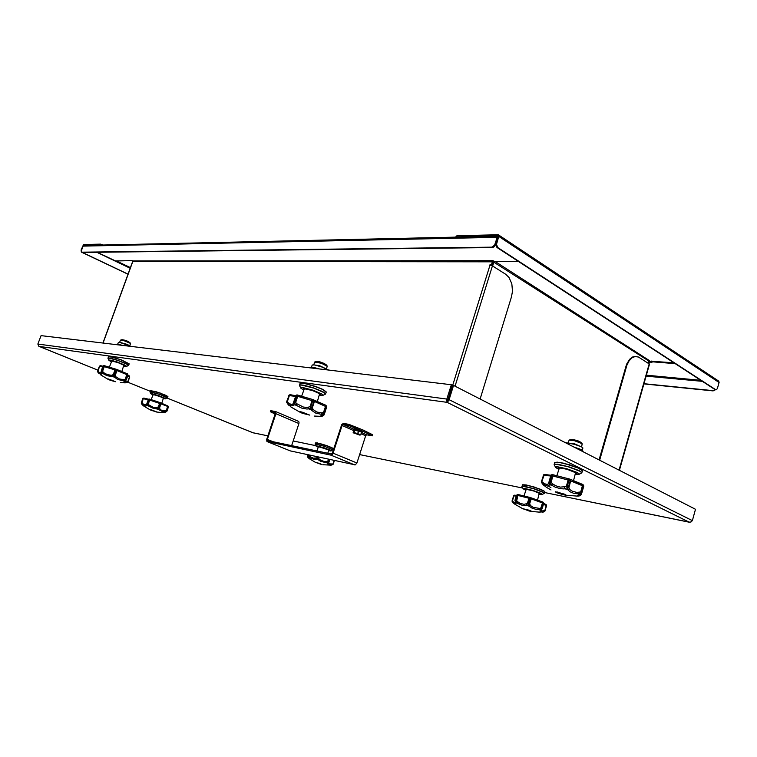 <?xml version="1.0" encoding="UTF-8"?>
<svg xmlns="http://www.w3.org/2000/svg" width="757" height="757" viewBox="0 0 757 757"><rect width="100%" height="100%" fill="white"/><g stroke="black" fill="none" stroke-linecap="round" stroke-linejoin="round"><path stroke-width="1.14" d="M38.844 346.223L37.897 344.066L41.039 335.654L451.38 384.726L446.639 399.668L447.113 402.298L448.948 400.387L453.519 385.379L695.456 509.262L692.381 520.617L691.084 521.933L689.192 522.15L690.27 522.188M453.519 385.379L452.478 385.256L447.538 400.926L452.326 385.209L451.38 384.726M456.906 235.711L455.705 236.894L497.841 235.616L495.788 244.738L496.441 246.933L497.737 247.511L496.488 244.369L498.891 236.175L498.295 234.784L456.906 235.711L456.641 236.544M648.522 363.398L649.099 361.685L650.064 361.344L648.995 360.644L649.383 360.313M718.582 381.017L719.141 382.209L717.485 388.332L716.453 389.732L714.939 389.609L715.923 389.798M494.841 261.383L649.326 360.512M493.744 261.231L492.078 265.716M492.618 266.038L493.838 262.13L494.709 261.383M648.096 363.133L649.553 360.304M518.337 261.402L494.501 261.383L492.419 260.512L491.776 260.512L492.343 261.837L132.863 261.364L103.084 343.072M132.144 260.597L115.613 260.928L97.085 252.242M498.172 236.231L497.254 237.083L494.586 245.183L491.804 247.142L81.642 252.185L81.463 250.406L83.128 245.978L84.055 245.438M491.804 247.142L492.656 247.501L494.293 246.659L495.892 243.678M452.639 385.275L490.016 265.196L492.116 265.735L505.733 274.337L508.969 277.459L511.808 283.743L512.47 291.294L511.448 296.905L480.146 399.015M132.078 260.768L132.863 261.364M490.016 265.196L490.072 264.448L491.548 264.392L492.097 264.742L490.347 265.215M492.097 264.742L492.921 260.834M103.17 245.013L100.501 244.142L83.592 244.539L81.094 249.999L81.245 251.598M81.302 250.974L83.421 245.069L101.76 245.05M673.862 362.821L651.673 361.307M651.143 362.149L651.342 361.449L650.064 361.344L649.866 362.045L651.342 362.281L651.985 362.329L651.711 361.742L675.159 363.663M714.977 389.628L713.103 390.858L715.46 389.751M599.667 460.209L626.928 365.234L629.048 360.919L631.868 357.891L635.038 356.509L638.406 357.03L649.459 364.126L619.368 470.296M636.022 356.443L632.795 356.925L629.748 359.159L626.739 364.003L625.907 366.407L626.541 366.464M649.601 362.026L648.929 363.663M298.324 421.271L299.034 422.018L298.939 423.513L275.927 413.748L275.406 411.486L270.713 410.663L270.372 411.685L275.151 414.041M372.217 435.833L362.594 431.074L348.646 425.472L349.005 424.365L362.953 429.967L372.567 434.745L372.217 435.833L366.653 434.821L365.735 435.54L356.888 463.01L355.222 464.864L290.281 450.86M349.005 424.365L343.385 423.4L341.672 424.639L332.304 453.15L331.424 453.992L267.571 440.574M348.646 425.472L343.11 424.507L342.192 425.245L333.08 453.188L356.888 463.01M270.372 411.685L275.018 412.499L275.359 413.331L266.615 439.495L266.956 441.482L330.885 455.099L332.143 454.664L333.08 453.188M275.927 413.748L267.278 439.524L267.514 440.555M354.011 429.957L361.628 432.086L360.739 434.897L359.774 435.124L353.122 432.692L360.606 434.934M569.955 439.552L576.096 440.574L581.887 443.015M578.528 441.057L573.834 439.703M569.974 479.228L570.721 480.875L570.144 479.38L569.349 479.162L567.107 486.505L568.403 486.931L570.229 480.638L552.09 475.737L552.695 474.648L553.055 475.462L551.105 482.237L552.288 483.761L555.856 485.814L560.303 487.139L567.107 486.505L567.021 487.82L564.183 488.899L560.331 488.681L555.335 487.205L551.418 485.048L549.27 482.285L549.213 481.774L550.263 481.982L552.09 475.737L551.039 475.538L548.986 481.935L550.841 475.566L552.194 474.544L569.718 479.124L582.814 484.499L583.297 485.578L581.423 492.23L581.944 492.542L583.779 486.155L583.089 484.669M552.742 474.63L550.935 475.33L549.033 481.793M550.954 475.301L544.851 474.412L543.479 475.368L544.908 474.412M583.742 486.306L570.721 480.875L568.923 487.697L569.983 489.647L572.112 491.151L576.749 492.391L580.676 491.955L582.691 484.679L572.585 480.704M550.859 475.547L551.872 474.611M578.717 495.078L580.979 494.359L580.912 494.917M550.717 476.011L543.961 475.434L541.567 482.531L543.384 475.519M543.299 483.004L543.299 484.499L541.747 482.852L541.615 481.518L544.434 483.676L547.245 484.442L548.39 483.827L548.976 482.048M565.129 494.321L565.801 495.192L562.394 494.567L555.307 491.795L565.129 494.321M579.881 495.031L578.935 496.109L577.354 495.778L581.281 493.167L578.443 493.933L573.579 493.261L570.059 491.804L567.769 489.703L567.589 487.64L566.34 486.325L568.252 479.777L569.472 479.058M578.537 492.504L578.216 493.942L579.304 494.586L581.631 493.11M569.264 488.738L567.778 489.703M568.895 487.167L567.589 487.64L568.895 487.167M581.187 493.176L580.676 491.955L581.423 492.23L581.187 493.176M551.105 482.237L549.724 482.824L550.263 481.982L551.105 482.237M552.553 483.96L551.588 485.18L549.402 484.754L547.765 486.051L543.299 484.499M564.542 487.186L565.082 488.823L567.769 489.703M541.548 482.493L543.261 484.84L541.558 482.521M543.299 484.508L546.289 487.224L550.982 489.968M581.291 493.233L581.944 492.542L581.291 493.233M580.458 495.286L581.215 493.536M548.74 483.108L548.986 481.935L549.497 482.777L549.402 484.754L548.711 483.203M557.635 492.012L555.619 492.003L558.713 493.441L565.924 494.993L557.635 492.012M573.683 446.914L582.341 450.349L582.909 447.974L581.518 446.942L574.667 444.387L565.138 442.533M149.602 399.166L149.659 400.084L149.129 399.895L149.602 399.166M166.795 411.373L162.764 411.685L158.847 409.745L157.91 407.247L160.143 402.62L158.412 407.398L159.197 407.692L160.588 402.828L160.872 403.841L149.659 400.084L148.249 404.068L148.703 404.844L153.33 407.323L158.412 407.398L158.478 408.061L156.936 408.733L156.69 407.701M148.656 399.213L143.802 398.05L142.732 398.684M149.574 399.147L148.268 399.696L149.224 399.071M160.702 402.942L168.423 406.736L160.872 403.841L159.453 408.354L161.411 410.341L166.275 410.739L167.78 405.922L168.177 406.698L166.985 411.07L168.423 406.935L167.931 406.007M160.427 402.733L167.78 405.922M159.566 408.761L158.573 409.338L152.535 408.061L148.372 405.913L149.082 405.194M148.249 404.068L147.322 404.389L149.129 399.895L148.467 399.705L147.019 403.689L148.249 404.068M148.258 399.724L143.187 398.731L142.032 403.178L144.682 404.872L146.517 404.465L146.839 405.449L148.372 405.913L147.237 404.333L146.565 405.828L144.861 405.894L142.307 404.531L141.256 403.103L142.978 398.343L148.675 399.194M146.517 404.465L146.849 403.67L147.17 404.352L148.268 399.687L149.072 399.09L160.039 402.601M151.362 410.398L149.744 409.594L151.551 409.953L156.604 411.931L151.362 410.398M142.515 403.689L142.24 404.702L141.474 403.67L143.48 405.818L149.905 409.745M158.648 408.127L159.472 407.824L158.648 408.127M141.777 402.686L141.313 403.207L141.777 402.686M164.316 412.622L163.493 412.773L165.177 412.243L164.619 411.912L164.922 411.051M166.512 411.486L166.275 410.739L166.512 411.486M166.729 411.458L165.177 412.243L166.985 411.07M155.923 411.855L149.914 409.669L155.923 411.855M515.072 495.078L513.653 495.816L514.845 495.031M516.217 496.147L513.937 495.844L512.461 500.822L513.729 502.336L515.139 502.676M517.826 494.435L516.492 495.22L515.034 500.254L515.687 500.358L517.409 494.823L518.081 494.482L517.845 495.494L516.529 495.21L514.987 500.273L515.621 502.724L515.025 500.368M542.078 508.827L543.668 503.443L530.61 498.712L530.591 497.604L531.177 498.702L529.626 504.001L530.657 505.723L533.335 507.379L539.609 508.43L540.839 507.994L542.816 501.976L541.501 508.212L542.154 508.505L543.668 503.339L542.892 502.023M529.909 497.463L518.081 494.491L530.562 497.595L529.512 498.38L517.845 495.494L516.605 501.002L520.04 503.282L524.043 504.332L527.355 503.528L529.086 498.078L530.203 497.491M545.882 504.436L546.516 505.648L545.031 510.814L546.497 505.799L543.45 504.266M539.079 508.467L539.041 509.669L535.672 509.3L531.916 508.07L529.105 506.14L528.471 504.389L530.61 498.712L529.531 498.38L528.036 503.471L527.506 503.358L528.244 504.323L528.036 503.471L529.626 504.001L526.881 505.458L522.273 505.279L515.706 502.733L515.621 503.925L514.94 504.048L513.189 503.008L513.123 501.891M512.158 501.437L512.461 500.822L512.48 502.184L513.823 503.519M517.551 501.91L516.974 502.951L515.025 500.311M541.217 509.981L541.548 510.975L544.718 510.653L544.643 511.391M529.919 511.193L522.822 508.657L529.152 510.199L531.537 511.278L529.919 511.193M515.356 501.068L516.34 500.547L515.356 501.068M543.517 511.155L542.797 512.092L540.394 511.789L539.968 510.966L541.501 508.212L540.839 507.994L541.264 509.092L539.031 509.669L541.274 509.915M543.772 511.883L542.192 512.167M544.595 511.429L546.242 505.411L545.693 504.361M530.25 505.326L529.096 506.14L526.872 505.458L526.342 504.134M530.449 510.748L523.059 508.723L528.916 510.937L531.3 511.344L530.449 510.748M315.65 361.515L321.375 362.669L326.835 365.224M314.694 362.139L321.451 363.265L327.232 366.303L326.769 365.158L324.498 363.634L319.956 361.893L315.745 361.505L314.78 361.96L313.682 364.865L319.596 365.745L326.39 368.952M323.741 363.237L319.331 361.77M324.498 413.313L323.958 413.549L324.223 412.65L324.715 412.962L326.721 406.831L326.002 405.336M321.611 415.347L323.892 414.741L323.807 415.29M313.805 399.857L314.448 401.465L312.764 400.775L310.767 406.812L311.988 407.257L313.985 401.219L313.351 399.677L312.764 400.775L312.045 400.595L312.953 399.639L325.728 405.184L314.278 400.235M325.728 405.184L326.721 406.84L325.491 406.386L325.728 405.184L326.229 406.537L324.223 412.65L323.523 412.376L325.491 406.386L314.448 401.465L312.452 407.493L313.057 409.48L316.71 411.988L321.47 412.858L323.523 412.376L323.958 413.502L321.119 414.23L315.792 413.18L311.647 410.417L310.767 406.812L310.048 406.632L312.045 400.595L296.933 396.081L297.567 395.05L297.804 396.091L295.722 402.364L296.46 403.538L303.462 407.124L307.55 407.493L310.048 406.632L310.928 407.834L310.19 408.42L307.03 409.083L301.437 408.023L296.082 405.232L294.274 402.828L293.659 405.44L291.313 405.884L288.18 404.333L286.733 402.44L291.085 407.105L300.132 412.272M293.631 395.391L290.224 394.69L288.814 395.57L290.281 394.69M297.321 394.965L295.94 395.873L293.943 401.882L294.927 402.099L296.933 396.081L295.76 395.902L293.763 401.901L294.17 402.856L293.754 401.92L293.404 403.377L294.019 404.768M295.779 395.883L296.753 395.003M321.47 412.858L321.119 414.23L322.151 414.883L320.239 416.236L322.103 416.303L322.813 415.366M324.422 413.473L322.151 414.883L324.403 413.502M323.381 415.621L324.251 413.653M295.608 396.365L289.325 395.656L287.338 401.589L288.18 402.838L290.858 404.295L292.363 404.38L293.432 403.263M286.752 402.45L288.767 395.722M300.709 411.723L309.774 415.129L302.809 413.445L299.781 412.054L300.709 411.723M312.452 407.493L311.184 407.928L312.452 407.493M308.326 407.427L308.771 409.017L311.297 409.925L312.755 409.017M288.37 402.979L288.294 404.768L286.752 402.478M294.388 402.904L294.927 402.099L295.722 402.364L294.388 402.904M297.047 404.058L296.082 405.232L294.028 404.768M301.532 412.915L309.509 415.054L302.346 412.139L299.791 411.827L301.532 412.915M328.699 370.059L321.744 366.956L314.732 364.997L312.244 364.94L311.401 367.154M307.853 455.742L308.478 457.36M318.574 457.048L316.303 459.177L313.975 459.329L310.228 457.938L307.995 455.809L308.487 457.237L307.853 455.487M308.506 457.247L308.932 458.524L308.052 456.925M307.872 455.222L307.967 455.837L308.402 454.843M328.992 461.94L328.68 463.019L329.286 463.814L333.269 464.032L334.424 460.483M328.746 462.555L329.04 461.865L328.311 462.101L328.339 461.448L328.973 461.713L329.702 459.461M308.903 454.948L309.67 456.509L313.351 458.212L317.808 457.767L318.082 456.935M326.409 461.666L326.475 462.669L325.794 462.631L320.59 461.335L317.883 459.546L317.325 458.25L317.808 457.767L320.656 460.275L324.592 461.543L328.339 461.448L329.03 459.31M321.318 464.401L315.215 462.205L321.318 464.401M308.515 457.256L309.32 457.37L309.67 456.509M308.042 455.856L308.752 455.411L308.042 455.856M332.862 464.552L331.112 465.148L333.061 464.353M322.794 464.675L331.131 465.148L327.895 464.032L327.79 463.199L329.806 459.48L329.068 461.779M328.727 462.603L327.97 463.199L326.475 462.669L328.311 462.101L327.8 461.278L328.481 459.196M334.007 460.398L332.938 464.457L331.197 465.025L331.746 464.23M318.905 459.035L318.025 459.717L316.237 459.13L315.877 458.108M317.221 456.755L317.145 458.193L316.88 456.679M332.872 464.543L334.348 460.464M320.836 463.833L315.404 462.262L320.836 463.833M121.167 339.723L130.213 342.93M127.905 341.341L123.968 339.95M124.858 381.377L125.766 382.001L127.819 381.556L129.532 376.749L129.031 375.727M129.229 375.822L127.961 375.198L127.365 373.807M129.693 377.118L128.047 381.698L129.702 377.1L127.706 376.002M116.436 369.321L116.919 370.589L115.471 370.041L113.777 374.734L114.771 375.075L116.531 370.173L116.133 369.208L114.998 369.804L116.446 369.321L127.403 373.844L125.757 379.531L126.324 379.834L127.98 375.15L126.835 374.649L127.214 373.731L116.673 369.463M102.734 366.17L100.52 365.678L99.347 366.369L100.236 365.669L99.337 366.416M112.055 375.235L112.462 376.484L107.125 375.775L102.952 373.598L101.637 371.498L102.526 371.337L103.595 372.671L107.286 374.658L111.516 375.302L113.266 374.592L114.96 369.899L104.229 366.653L102.526 371.337L101.391 371.734L103.737 366.151L104.305 365.65L104.39 366.161L104.229 366.653L102.99 366.18M104.097 365.603L102.971 366.218L101.239 370.977L102.943 366.293M126.391 382.777L127.649 382.228L125.889 382.843L126.731 382.011M125.889 382.843L123.77 382.209L126.154 380.146M123.495 379.673L125.16 379.304L126.835 374.649L116.919 370.589L115.225 375.283L115.991 376.882L119.445 378.945L123.495 379.673L123.334 380.771L124.479 381.339L125.728 380.307L122.539 380.695L117.496 379.352L114.515 377.213L113.654 374.687L113.919 375.529L112.462 376.484L114.515 377.213M102.64 366.965L99.659 366.416L97.975 371.053L99.867 372.964L101.107 372.567M98.618 372.113L98.363 372.974L97.644 370.996L99.347 366.369L97.625 371.678M108.062 378.926L115.66 381.755L110.484 380.345L108.062 378.926M101.561 373.267L101.116 371.242L101.381 374.185L99.025 373.589M125.615 380.251L125.16 379.304L125.615 380.251M115.225 375.283L114.127 375.604L115.225 375.283M114.525 377.213L115.66 376.503M97.994 372.491L97.634 371.706M115.868 369.17L103.766 365.593L102.952 366.142L101.239 370.977M103.595 372.671L102.952 373.598L101.561 373.277M109.68 380.023L115.452 381.67L109.519 379.314L107.749 379.068L109.68 380.023M131.037 346.413L119.559 342.382L118.366 342.429L117.751 344.132M354.106 432.881L359.698 434.887L354.115 432.881M354.011 432.635L353.122 432.701M359.812 435.133L353.226 432.862M361.572 432.058L360.692 434.811L357.806 433.704M358.809 430.847L357.692 433.666M358.591 430.771L357.701 433.524L354.087 432.654M354.976 429.768L353.945 432.493L354.834 429.739M354.645 429.635L360.408 431.405L361.95 432.181L361.524 432.493L362.575 432.2L355.781 429.474L353.368 429.124L353.973 430.052L353.547 429.588L354.645 429.635M353.33 429.143L358.165 430.052L362.565 432.143M362.253 431.727L357.758 429.598L353.964 429.115M568.11 443.006L574.781 443.914L581.622 446.999L582.105 443.678L574.639 440.754L569.16 440.072L568.072 442.996M552.979 474.696L569.15 479.02M581.944 492.552L583.798 486.003L582.653 484.442M550.945 487.603L548.276 485.994L549.099 485.341M554.938 462.357L560.994 462.688L569.898 464.93L579.758 468.621L582.493 470.854L578.206 468.034L569.33 464.883L560.085 462.641L554.616 462.631L557.199 462.149L563.539 463.227L579.786 468.63M579.805 468.64L582.37 470.447M554.077 464.637L557.729 464.211L568.791 466.747L579.294 470.627L581.868 472.841M579.219 474.26L581.887 472.803L580.903 471.649L567.778 466.558L555.25 464.164L554.086 464.58L555.524 467.258M556.092 467.873L555.808 466.87L557.616 466.795L567.23 468.838L577.44 472.595L579.285 473.939L578.414 474.478M578.991 474.384L575.216 474.223L578.594 474.459L579.2 474.1L578.632 473.39L567.788 469.056L556.897 466.832L555.96 466.918L555.827 467.646L558.893 469.387L555.647 467.476M559.092 468.772L558.619 467.835L560.161 467.788L568.327 469.633L575.386 472.387L576.38 473.276L575.377 473.589M583.382 451.872L577.061 448.636M559.101 467.76L558.515 468.081L559.12 468.697M575.396 473.513L576.238 473.333L575.916 472.728M576.493 448.343L581.717 450.462L583.382 451.853M559.262 468.252L558.95 467.779M576.039 472.832L575.509 473.059M582.918 450.973L579.976 449.119L573.806 446.971M559.016 467.769L559.3 468.148M573.692 446.914L581.13 449.639M150.567 390.631L160.304 393.12L167.893 396.583M167.95 396.725L158.894 392.722L150.435 390.716L155.63 391.606L165.414 395.116L167.893 396.507L167.486 397.955M150.018 391.956L159.793 394.359L167.448 398.002M165.764 398.797L167.212 397.605L159.528 394.34L150.643 391.871L150.028 391.937L150.842 393.678M150.993 393.867L158.979 395.684L165.518 398.854M165.698 398.825L163.266 398.456L165.594 398.844L165.291 398.352L159.415 395.873L151.684 393.64L150.984 393.848L153.018 394.946L150.87 393.744M153.122 394.69L158.421 395.703L163.342 398.201M163.361 398.154L163.824 397.983M152.876 394.227L153.141 394.652M530.818 497.728L542.712 501.957L530.562 497.595M516.52 495.267L518.081 494.491M512.111 501.134L513.776 495.532L516.473 495.286M546.469 505.827L546.157 504.626L543.696 503.424M542.722 501.948L543.725 503.291L542.154 508.505M522.604 484.783L526.21 484.991L534.896 487.262L544.728 491.511M544.813 491.757L541.586 489.77L533.344 486.893L526.077 485.067L522.406 484.944L528.85 485.568L540.867 489.372L544.69 491.378L544.311 493.337M521.97 486.533L525.632 486.562L534.726 488.956L542.315 491.795L544.255 493.413M542.192 494.472L544.321 493.299L543.725 492.656L533.382 488.634L522.784 486.297L521.98 486.628L523.115 488.662M523.418 489.003L523.38 488.426L525.216 488.539L532.881 490.413L540.12 493.015L542.116 494.16L541.747 494.586M542.069 494.539L538.984 494.283L541.387 494.605L541.842 493.999L532.549 490.356L523.995 488.464L523.333 488.927L525.878 490.281L523.182 488.785M526.011 489.874L525.519 489.249L526.768 489.259L533.401 490.896L539.003 493.025L539.836 493.592L539.098 493.857M539.107 493.81L539.627 493.403M525.812 489.192L526.03 489.826M297.832 395.107L313.038 399.63M300.378 383.212L304.853 383.43L315.82 386.553L323.561 389.827L326.229 392.135L321.876 389.117L313.36 385.843L304.73 383.525L300.065 383.468L303.197 383.156M303.235 383.156L317.259 387.082L322.766 389.42L326.125 391.748M299.469 385.398L300.576 384.868L304.144 385.294L312.764 387.622L322.879 391.672L325.548 394.037M322.993 395.343L325.576 393.981L324.876 393.006L313.644 388.019L300.784 384.972L299.469 385.483L300.747 387.972M301.248 388.587L300.983 387.631L303.33 387.66L312.859 390.148L321.574 393.81L322.974 394.87L322.227 395.523M322.775 395.447L319.199 395.201L322.596 395.476L322.066 394.198L312.234 389.997L302.1 387.603L300.917 388.246L303.879 390.129L300.851 388.19M304.096 389.533L303.481 388.748L304.664 388.568L311.591 390.205L319.047 393.214L320.249 394.104L319.378 394.596M315.849 368.517L316.464 368.593M304.125 388.559L303.566 388.805L304.115 389.467M319.397 394.529L320.239 394.321L319.927 393.791M304.276 389.041L303.983 388.578M320.031 393.886L319.53 394.094M319.331 368.933L313.644 367.419L310.521 367.334M312.527 367.23L319.454 368.952L311.307 367.164M307.872 455.212L308.023 454.758L307.872 455.212M312.811 458.259L316.312 459.177M315.139 444.208L324.185 446.176L332.9 449.951L333.279 448.589L331.519 447.501L319.189 443.299L327.459 445.854L333.241 448.589M333.298 448.75L324.583 444.955L315.527 442.93L317.741 442.977M331.131 450.907L332.664 449.734L324.573 446.375L315.537 444.085L316 445.949M316.171 446.147L324.072 447.766L330.875 450.964M331.064 450.935L328.595 450.614L330.809 450.973L330.487 450.358L323.882 447.737L316.615 445.864L316.123 446.1L318.214 447.217L316.029 446.015M318.309 446.942L322.217 447.406L329.153 450.103M318.063 446.46L318.328 446.904M127.271 344.388L129.74 345.864L130.45 343.659L129.854 343.101L124.498 340.887L120.505 340.139L119.644 342.296L127.271 344.388M108.62 356.575L109.879 356.528M109.897 356.528L121.555 359.991L129.173 363.975L119.748 359.433L112.348 357.134L108.431 356.698L112.386 357.049L121.385 359.925L129.116 363.767M107.939 358.165L110.427 358.184L117.278 360.133L126.116 363.615L128.624 365.423M126.57 366.407L128.633 365.347L127.763 364.581L117.808 360.398L108.516 357.995L107.929 358.222L108.904 360.209M109.15 360.512L109.178 360.02L111.099 360.266L117.344 362.073L125 365.158L126.192 366.483M126.466 366.454L123.59 366.057L126.116 366.483L125.955 365.754L118.442 362.499L109.756 360.086L109.036 360.389L111.449 361.808L108.951 360.313M111.591 361.458L111.08 360.928L111.951 360.89L118.139 362.641L123.173 364.704L124.441 365.622L123.703 365.697M111.402 360.843L111.61 361.411M123.722 365.65L124.243 365.347M116.398 344.53L117.051 344.198M122.861 345.438L117.997 344.151M117.439 344.123L117.941 344.151M362.575 432.2L361.827 431.168L358.676 429.891L354.494 428.793L353.282 429.191M582.36 444.113L580.893 442.325L576.446 440.281L571.469 439.514L568.98 440.233M541.492 481.528L543.848 474.648L550.992 475.245M565.356 495.163L577.468 496.147M543.233 484.821L544.699 486.041M578.585 494.946L579.777 494.52M578.925 496.109L580.751 495.125M580.799 495.087L581.139 494.482M554.616 462.631L554.105 464.789M582.493 470.854L581.764 472.955M558.751 467.817L567.012 469.245L576.181 472.974M583.392 451.882L581.168 449.658M149.649 399.176L160.162 402.629M141.247 403.055L142.761 398.485L143.839 398.059M143.196 405.572L142.212 404.683M164.099 412.565L165.376 412.234M164.969 412.347L164.439 412.593M156.377 411.95L163.512 412.754M150.435 390.716L150.018 392.012M152.8 394.246L163.881 398.04M512.177 501.522L512.82 502.667M514.495 504.001L523.153 508.95M542.078 508.818L541.283 509.915M544.803 511.24L545.031 510.814M531.452 511.467L540.205 512.205M522.406 484.944L521.98 486.628M525.651 489.23L533.278 490.858L539.75 493.526M295.902 395.608L289.25 394.899L286.723 401.513M293.773 401.891L295.807 395.788L296.829 394.965L313.341 399.677M321.545 415.186L322.624 414.827M321.857 416.388L323.655 415.489M314.477 416.095L320.476 416.388M323.703 415.442L324.583 413.265M289.458 405.799L288.275 404.758M300.065 383.468L299.488 385.54M326.229 392.135L325.444 394.142M303.794 388.606L312.859 390.621L320.164 394.028M309.679 367.779L312.499 367.221M308.298 457.048L308.733 457.644M307.56 456.566L308.146 457.834M315.385 462.366L308.998 458.553M332.91 464.514L333.269 464.032M315.527 442.93L315.139 444.264M317.987 446.479L329.21 450.16M120.505 340.139L122.303 339.742L125.861 340.451L129.343 342.249L130.45 343.659M126.173 380.128L128.047 375.027L127.214 373.731M102.933 366.18L100.596 365.688M104.457 365.688L116.114 369.208M120.401 382.616L125.246 382.824M97.577 371.469L97.644 370.996M107.806 379.181L100.34 374.611M108.431 356.698L107.939 358.25M129.173 363.975L128.567 365.489M111.26 360.862L117.96 362.575L124.337 365.442M447.964 399.213L37.897 344.066M447.538 400.926L447.113 402.298L39.175 346.384L97.956 370.126L39.09 346.356M448.125 399.261L692.381 520.617M714.939 389.609L497.037 247.511M715.62 389.675L497.737 247.511M492.391 247.52L82.182 252.422M491.548 264.392L492.343 261.837M82.381 252.441L128.065 274.157M82.116 252.45L128.018 274.271M643.904 383.723L712.716 390.612M599.09 459.915L625.907 366.407M643.847 383.913L713.103 390.858M448.059 400.075L447.538 399.999M298.939 423.513L291.606 445.636M150.236 391.255L127.744 382.153L150.246 391.246M253.027 432.767L167.221 398.106L253.093 432.786L267.846 435.805M689.381 522.207L544.586 492.514L689.192 522.15L447.113 402.298M315.849 445.665L293.148 440.99L315.839 445.646M522.784 488.066L359.584 454.607L522.775 488.047M496.677 243.347L495.977 243.357M498.134 235.891L497.699 235.597M648.711 360.957L493.81 262.215M719.093 382.427L498.825 236.43M132.418 261.023L492.05 260.682M495.598 244.615L495.012 244.237M492.4 265.896L455.014 386.146M490.81 264.732L490.262 264.392M497.169 237.329L83.052 246.139M130.204 268.271L96.811 252.242M100.388 244.142L100.179 244.681M83.45 245.069L84.226 245.438M116.71 261.042L130.441 267.637M651.768 361.751L651.966 361.042M646.317 375.226L700.632 380.279M702.307 381.367L646.062 376.097M619.084 470.154L649.222 363.843M648.853 362.234L648.361 362.196M343.195 424.516L353.377 428.973M361.505 432.54L366.738 434.83M365.64 435.777L361.098 433.799M353.793 430.601L342.098 425.491M267.316 439.42L273.04 441.728M354.702 464.883L330.885 455.099M267.259 441.615L290.527 450.964M353.122 432.692L354.011 429.948L353.122 432.692M569.236 444.633L569.643 443.242M166.994 411.06L168.376 407.124M324.639 369.567L325.046 368.318M127.394 345.977L127.744 345.003M253.283 432.834L267.846 435.824M498.57 234.935L718.734 381.112M81.983 252.365L81.548 252.157M132.22 262.764L102.952 343.053M83.913 245.448L498.182 236.222M651.531 361.127L651.332 361.827M635.208 356.396L635.842 356.443M648.654 361.155L649.761 361.25M298.551 421.346L275.557 411.553M267.193 441.605L290.338 450.898M359.849 435.124L360.654 434.944M360.758 434.859L361.647 432.105M559.423 467.76L556.764 475.916M575.642 472.548L573.456 481.074M148.268 399.687L146.849 403.67M163.484 397.766L161.676 403.434M153.283 394.265L151.154 399.743M512.158 500.803L513.634 495.835M539.277 493.176L537.423 500.282M526.238 489.211L523.939 496.166M327.232 366.303L326.447 368.981M326.674 406.992L324.715 412.972M324.592 413.246L324.053 414.883M304.446 388.568L301.56 396.422M319.672 393.602L317.24 401.797M328.812 449.885L327.819 453.263M318.47 446.488L316.861 450.954M111.828 360.871L109.263 367.325M123.902 365.101L121.745 371.715"/></g></svg>
